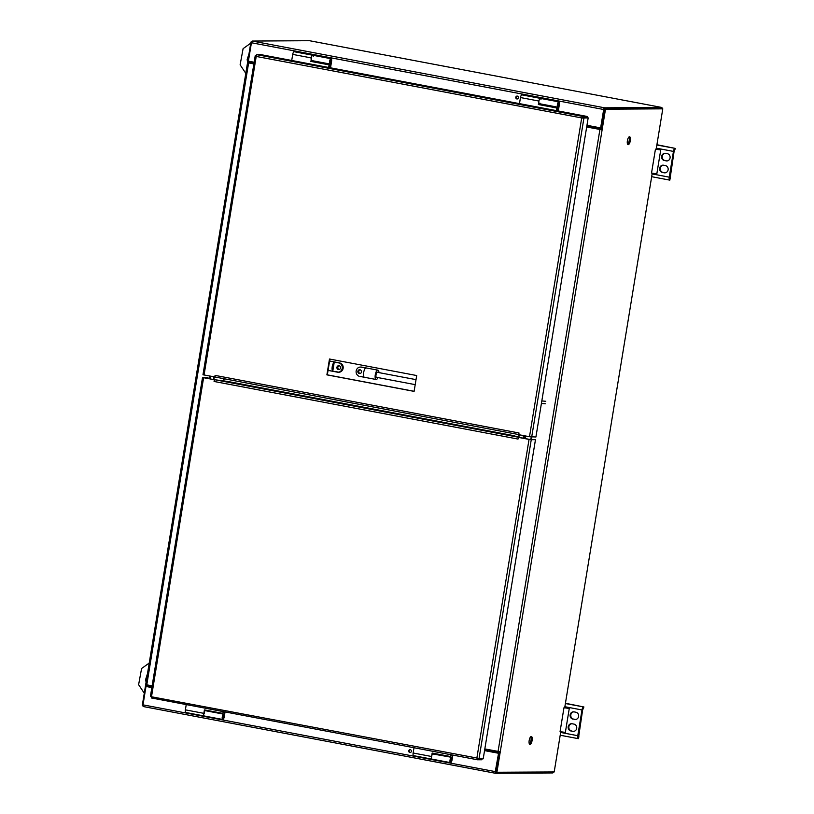 <?xml version="1.0" encoding="UTF-8"?>
<svg xmlns="http://www.w3.org/2000/svg" width="814" height="814" viewBox="0 0 814 814"><rect width="100%" height="100%" fill="white"/><g stroke="black" fill="none" stroke-linecap="round" stroke-linejoin="round"><path stroke-width="1.22" d="M586.782 126.374L600.895 129.039M540.008 103.816L539.855 104.711M539.865 104.691L538.359 104.507L538.929 101.048A2.707 0.967 -79.3 0 1 540.415 98.382A2.707 0.967 100.7 0 0 538.96 100.865A2.707 0.967 100.7 0 0 539.407 103.704A2.707 0.967 100.7 0 0 539.479 103.714L557.804 107.183M557.875 110.908L558.923 104.538A1.516 0.539 100.7 0 0 558.658 103.052A1.516 0.539 100.7 0 0 557.844 104.436A1.516 0.539 100.7 0 0 558.089 106.024A1.516 0.539 100.7 0 0 558.129 106.034L557.936 107.214A2.707 0.967 -79.3 0 1 557.865 107.204A2.707 0.967 -79.3 0 1 557.427 104.365A2.707 0.967 -79.3 0 1 558.882 101.872A2.707 0.967 -79.3 0 1 559.36 104.538L558.302 110.979M312.22 60.663L312.077 61.549L311.05 61.345L329.507 64.855L329.07 67.552M330.097 67.745L331.135 61.376A1.516 0.539 100.7 0 0 330.871 59.89A1.516 0.539 100.7 0 0 330.067 61.284A1.516 0.539 100.7 0 0 330.311 62.871L330.158 64.052A2.707 0.967 -79.3 0 1 330.087 64.041A2.707 0.967 -79.3 0 1 329.639 61.203A2.707 0.967 -79.3 0 1 331.094 58.72L312.637 55.22A2.707 0.967 100.7 0 0 311.07 58.547M331.094 58.72A2.707 0.967 -79.3 0 1 331.573 61.376L330.515 67.827M452.401 755.005L451.587 759.991A1.516 0.539 -79.3 0 1 450.763 761.477A1.516 0.539 -79.3 0 1 450.498 759.94A1.516 0.539 -79.3 0 1 451.282 758.506L451.475 757.325A2.707 0.967 100.7 0 0 450.071 759.91A2.707 0.967 100.7 0 0 450.539 762.657A2.707 0.967 100.7 0 0 452.024 759.991L452.828 755.087M451.343 754.812L450.62 756.542L432.163 753.042L431.593 756.501A2.707 0.967 100.7 0 0 432.071 759.157A2.707 0.967 -79.3 0 1 431.613 756.409A2.707 0.967 -79.3 0 1 433.017 753.825L451.475 757.325M433.648 753.326L433.557 753.866M432.692 753.957L451.78 757.325M224.623 711.853L223.809 716.829A1.516 0.539 -79.3 0 1 222.975 718.324A1.516 0.539 -79.3 0 1 222.721 716.788A1.516 0.539 -79.3 0 1 223.504 715.343L223.697 714.163A2.707 0.967 100.7 0 0 222.293 716.747A2.707 0.967 100.7 0 0 222.751 719.495A2.707 0.967 100.7 0 0 224.237 716.829L225.04 711.935M203.815 713.339A2.707 0.967 -79.3 0 1 203.948 712.677M205.861 710.164L205.769 710.714M223.697 714.163L205.23 710.663L224.003 714.163M583.567 706.979A3.022 1.079 100.7 0 0 581.99 709.961L577.767 735.703A3.022 1.079 100.7 0 0 578.306 738.664A3.022 1.079 100.7 0 0 578.378 738.664L582.631 709.95L583.923 706.979L565.394 703.53M565.435 703.265L583.923 706.979M572.903 719.108A3.673 3.419 89.6 0 1 573.463 711.823A3.673 3.419 89.6 0 1 574.084 711.884L575.895 712.23A3.673 3.419 89.6 0 1 575.325 719.505A3.673 3.419 89.6 0 1 574.715 719.454L573.544 719.098A3.673 3.419 89.6 0 1 573.789 711.843M572.14 723.768L573.951 724.104A3.673 3.419 89.6 0 1 573.382 731.389A3.673 3.419 89.6 0 1 572.771 731.338L570.95 730.992A3.673 3.419 89.6 0 1 571.52 723.707A3.673 3.419 89.6 0 1 572.14 723.768M567.663 708.18L563.98 707.712L560.063 731.644L565.354 732.417L569.271 708.485L565.13 707.814M575.651 719.484A3.673 3.419 89.6 0 1 575.356 719.444L574.715 719.454M573.544 719.098L575.356 719.444M571.845 723.727A3.673 3.419 89.6 0 0 571.591 730.982L572.771 731.338M578.459 736.751L579.019 736.924M563.98 707.712L569.271 708.485M566.524 708.038L565.201 707.712M675.03 148.433A3.022 1.079 100.7 0 0 673.453 151.414L669.24 177.157A3.022 1.079 100.7 0 0 669.769 180.118A3.022 1.079 100.7 0 0 669.841 180.128L674.094 151.404L675.386 148.433L656.857 144.994M656.908 144.719L675.386 148.433M664.366 160.562A3.673 3.419 89.6 0 1 664.936 153.286A3.673 3.419 89.6 0 1 665.547 153.337L667.368 153.683A3.673 3.419 89.6 0 1 666.798 160.958A3.673 3.419 89.6 0 1 666.178 160.907L665.007 160.562A3.673 3.419 89.6 0 1 665.252 153.297M663.603 165.222L665.414 165.568A3.673 3.419 89.6 0 1 664.845 172.843A3.673 3.419 89.6 0 1 664.234 172.792L662.413 172.446A3.673 3.419 89.6 0 1 662.983 165.161A3.673 3.419 89.6 0 1 663.603 165.222M659.136 149.644L655.443 149.166L651.526 173.097L656.817 173.87L660.734 149.939L656.593 149.267M667.114 160.948A3.673 3.419 89.6 0 1 666.819 160.907L666.178 160.907M665.007 160.562L666.819 160.907M663.308 165.181A3.673 3.419 89.6 0 0 663.064 172.446L664.234 172.792M669.922 178.205L670.482 178.378M655.443 149.166L660.734 149.939M657.987 149.491L656.674 149.176M149.023 685.948L149.125 685.307M150.682 685.602L150.58 686.243M251.099 62.627L250.987 63.299M252.533 63.594L252.645 62.922M410.297 749.674A1.425 1.323 -90.4 0 0 408.74 751.078A1.425 1.323 -90.4 0 0 411.396 751.19A1.425 1.323 -90.4 0 0 410.297 749.674M151.791 687.26L146.042 686.171L143.01 704.863L495.258 771.611L498.748 752.217L484.727 749.562M517.328 96.093A1.425 1.323 -90.4 0 0 515.771 97.497A1.425 1.323 -90.4 0 0 518.416 97.609A1.425 1.323 -90.4 0 0 517.328 96.093M517.307 96.083A1.425 1.323 -90.4 0 0 517.328 98.891M495.777 772.11L498.707 753.204A1.72 0.611 100.7 0 0 498.748 752.217M151.913 686.497L146.51 685.469L146.042 686.171M484.605 750.325L498.28 752.919M410.276 749.663A1.425 1.323 -90.4 0 0 410.297 752.472M495.512 773.28L143.356 706.562A1.72 0.611 -79.3 0 1 143.315 706.552A1.72 0.611 -79.3 0 1 143.01 704.863M495.258 771.611A1.72 0.611 100.7 0 0 495.553 773.3A1.72 0.611 100.7 0 0 495.604 773.3L552.706 772.944A1.72 0.611 100.7 0 0 553.428 771.967M586.802 126.231L600.824 128.887A1.72 0.611 100.7 0 0 601.098 127.89L604.324 109.015M586.914 125.6L600.579 128.195L603.683 109.503L251.434 42.755L248.341 61.457L248.575 62.149L253.999 63.177M251.434 42.755A1.72 0.611 -79.3 0 1 252.34 41.056L604.578 107.804A1.72 0.611 100.7 0 0 603.683 109.503M254.1 62.546L248.341 61.457M600.579 128.195L600.824 128.887M662.077 108.71A1.72 0.611 100.7 0 0 661.721 107.448A1.72 0.611 100.7 0 0 661.68 107.438L309.442 40.7L252.34 41.056M604.578 107.804L661.68 107.438M656.176 149.196L662.779 108.842L604.385 108.995L661.487 108.628M210.775 376.333L210.358 378.927M209.666 376.129L209.249 378.724M253.876 63.94L247.598 62.698L250.977 42.094L251.567 42.186M247.598 62.698L253.887 63.848M142.959 705.3L142.379 705.219L145.757 684.625L152.025 685.856M146.785 685.53L146.896 684.889M248.748 62.861L248.86 62.2L248.769 62.871M250.977 42.094L251.618 42.033M529.395 743.976A4.019 1.435 100.7 0 0 530.942 740.506A4.019 1.435 100.7 0 0 530.779 736.711M627.614 144.241A4.019 1.435 100.7 0 0 629.161 140.771A4.019 1.435 100.7 0 0 628.988 136.966M484.829 748.921L499.603 751.668L496.235 772.262L554.192 771.957L560.775 731.766M604.385 108.995L601.454 129.741L586.68 126.994M601.027 128.276L600.813 129.568L601.454 129.741M600.813 129.568L586.691 126.913M495.594 772.099L496.235 772.262M498.951 751.576L498.748 752.828M564.702 707.732L652.238 173.229M529.995 744.413A4.019 1.435 -79.3 0 1 529.894 744.403A4.019 1.435 -79.3 0 1 529.232 740.18A4.019 1.435 -79.3 0 1 531.389 736.497A4.019 1.435 -79.3 0 1 532.081 740.577A4.019 1.435 -79.3 0 1 529.995 744.413M628.205 144.668A4.019 1.435 -79.3 0 1 628.103 144.658A4.019 1.435 -79.3 0 1 627.441 140.446A4.019 1.435 -79.3 0 1 629.598 136.762A4.019 1.435 -79.3 0 1 630.29 140.842A4.019 1.435 -79.3 0 1 628.205 144.668M662.779 108.842L605.494 109.198L496.906 772.323M604.822 109.147L605.494 109.198M524.196 438.4L524.623 435.795M525.305 438.604L525.732 436.009M450.478 760.897L450.834 758.933M450.539 762.657L432.071 759.157A2.707 0.967 100.7 0 0 432.102 759.167L413.614 755.667A2.707 0.967 -79.3 0 1 413.136 753.001L414 747.73M432.58 753.123L432.397 754.283M450.62 756.542L450.915 754.731M222.731 717.745L223.097 715.791M223.585 711.66L222.873 713.39L204.406 709.889L203.846 713.349A2.707 0.967 100.7 0 0 204.324 716.005L185.857 712.504A2.707 0.967 -79.3 0 1 185.378 709.849L186.243 704.578M222.751 719.495L204.294 715.994A2.707 0.967 100.7 0 0 204.355 716.015M205.23 710.663L204.721 710.632M204.833 709.971L204.273 713.349M222.873 713.39L223.168 711.578M214.774 379.853L203.714 377.645L207.967 377.615L202.523 377.452L203.602 377.737L151.302 697.954L477.564 759.777M151.302 696.733L476.872 758.017L529.049 439.397L531.257 439.692L478.998 758.821L477.309 758.017L477.696 759.798L476.872 758.017L478.998 758.821L483.211 758.79L535.47 439.672L530.148 439.489L518.732 437.362L518.019 439.061L214.072 381.471A1.72 0.611 -79.3 0 1 214.977 379.772L519.078 437.362L513.573 435.612L227.828 381.471L214.977 379.772M151.282 697.954L477.625 759.788L481.908 759.767L482.071 758.801M150.387 696.55L202.523 377.452M207.835 378.449L207.967 377.615M531.257 439.692L535.47 439.672M214.784 379.772L203.602 377.737M214.072 381.471L214.347 379.772M477.899 758.607L477.309 758.017M529.049 439.397L518.294 437.362M518.203 437.077L518.294 437.657L518.864 437.22L518.976 434.727M523.046 438.176L523.473 435.582M213.36 379.497L213.787 376.902M213.879 379.599L214.296 377.004M330.057 62.291L330.382 60.317M311.609 57.896L311.05 61.355L311.182 57.896A2.707 0.967 -79.3 0 1 312.668 55.22L294.2 51.73A2.707 0.967 100.7 0 0 292.714 54.396L291.717 60.47M312.668 55.22A2.707 0.967 -79.3 0 1 313.227 56.553M330.026 64.021L311.182 60.511M310.612 61.355L329.07 64.855L328.642 67.47M557.814 105.444L558.18 103.5M558.882 101.872L521.957 94.882A2.707 0.967 100.7 0 0 520.472 97.548L519.474 103.622M540.415 98.382A2.707 0.967 -79.3 0 1 540.984 99.705M540.099 103.256A2.707 0.967 -79.3 0 1 539.479 103.714M556.817 110.704L557.264 108.008L538.797 104.507L539 103.266M538.359 104.507L556.827 108.008L556.4 110.623M329.914 359.096L327.33 374.857L414.123 391.3M215.242 377.014L202.971 374.776L255.209 55.769L256.278 55.627M518.538 103.52L516.625 103.185L518.538 103.52M290.781 60.368L288.868 60.033L290.781 60.368M262.881 55.433L267.185 56.197L262.881 55.433M576.719 114.906L581.033 115.659L576.719 114.906M256.654 54.65L260.867 54.63L587.26 116.473L583.048 116.494L256.654 54.65L256.217 56.441L255.352 55.637L256.257 55.81M330.698 67.928L328.795 67.593L330.698 67.928M558.455 111.08L556.542 110.745L558.455 111.08M215.374 377.086L518.762 434.574L215.425 377.096A1.72 0.611 -79.3 0 1 215.374 377.086A1.72 0.611 -79.3 0 1 215.079 375.396L519.017 432.987L518.742 434.686L529.497 436.721L535.917 436.996L588.176 117.867L581.674 118.111L583.048 116.494L582.844 117.684L588.176 117.867M582.254 118.04L256.217 56.441L204.049 375.061M582.112 118.101L582.844 117.684M531.695 437.016L583.953 117.898L582.855 117.684L587.067 117.664L587.26 116.473M329.487 359.015L326.892 374.857L414.102 391.381L416.697 375.539L329.487 359.015M215.079 375.396L214.794 377.096M545.777 401.282L541.819 400.946M545.37 403.785L541.412 403.439M376.801 377.37A2.656 0.946 -79.3 0 1 376.495 377.442A2.656 0.946 -79.3 0 1 376.027 374.827A2.656 0.946 -79.3 0 1 377.482 372.212A2.656 0.946 -79.3 0 1 377.747 372.385M379.731 372.761L379.192 372.313A1.903 0.682 -79.3 0 1 379.151 372.313A1.903 0.682 -79.3 0 1 378.785 371.693A4.752 1.699 100.7 0 0 377.869 370.156A4.752 1.699 100.7 0 0 377.757 370.146A4.752 1.699 100.7 0 0 375.295 374.674A4.752 1.699 100.7 0 0 376.109 379.497A4.752 1.699 100.7 0 0 377.767 377.94A1.903 0.682 100.7 0 1 377.971 377.594M360.663 367.043L365.639 368.111A4.752 1.699 100.7 0 0 363.634 372.629A4.752 1.699 100.7 0 0 364.163 377.136L360.236 376.475M358.638 376.088A4.752 4.426 89.6 0 1 360.114 367.063M359.35 373.565A1.964 1.832 -90.4 0 0 361.497 371.622A1.964 1.832 -90.4 0 0 357.845 371.469A1.964 1.832 -90.4 0 0 359.35 373.565M360.114 369.729A1.964 1.832 -90.4 0 0 360.134 373.534M378.937 372.151L379.812 372.313M334.239 362.169L340.679 363.207A4.752 4.426 89.6 0 1 339.204 372.222L332.763 371.184A4.752 1.699 -79.3 0 1 332.234 366.687A4.752 1.699 -79.3 0 1 334.239 362.169L332.763 371.184M339.764 363.217A4.752 4.426 89.6 0 1 338.288 372.232M339.051 365.73A1.964 1.832 -90.4 0 0 336.904 367.674A1.964 1.832 -90.4 0 0 340.557 367.836A1.964 1.832 -90.4 0 0 339.051 365.73M339.184 365.761A1.964 1.832 -90.4 0 0 339.204 369.566M558.302 104.416L558.923 104.538M330.545 61.264L331.135 61.376M450.966 759.869L451.587 759.991M223.219 716.717L223.809 716.829M564.875 706.715L581.99 709.961M560.663 732.458L577.767 735.703M578.306 738.664L560.205 735.235L578.235 738.644M571.591 730.982L570.95 730.992M656.338 148.168L673.453 151.414M652.126 173.921L669.24 177.157M669.769 180.118L651.668 176.689L669.698 180.098M663.064 172.446L662.413 172.446M146.021 686.467L151.74 687.555M484.554 750.61L498.27 753.215M600.661 127.9L586.955 125.295M254.151 62.24L248.423 61.152M146.805 685.53L146.907 684.889M248.616 62.943L146.774 684.869M531.206 436.986L530.799 439.479M531.471 439.479L531.878 437.016M498.066 751.424L599.918 129.507M431.593 756.501L413.136 753.001M203.846 713.349L185.378 709.849M520.177 437.637L518.864 437.22L519.261 434.788M223.789 380.932L224.145 378.744M223.392 380.881L223.758 378.673M311.182 57.896L292.714 54.396M538.929 101.048L520.472 97.548M529.497 436.721L581.674 118.111M557.865 107.204L539.407 103.704M330.087 64.041L311.63 60.551M149.227 663.044L141.595 668.498L138.614 684.686L144.282 693.223M147.487 673.646L145.665 679.436L146.062 682.356M250.732 43.183L243.101 48.636L240.12 64.825L245.787 73.362M249.003 53.785L247.171 59.575L247.568 62.495M143.315 706.552L495.553 773.3M661.721 107.448L309.483 40.7M250.916 42.063L142.328 705.178M376.231 377.258L415.211 384.646M377.177 372.283L416.025 379.639M377.869 370.156L361.579 367.073M376.109 379.497L359.808 376.404M328.062 370.39L337.739 372.222M329.599 361.009L339.509 362.891"/></g></svg>
